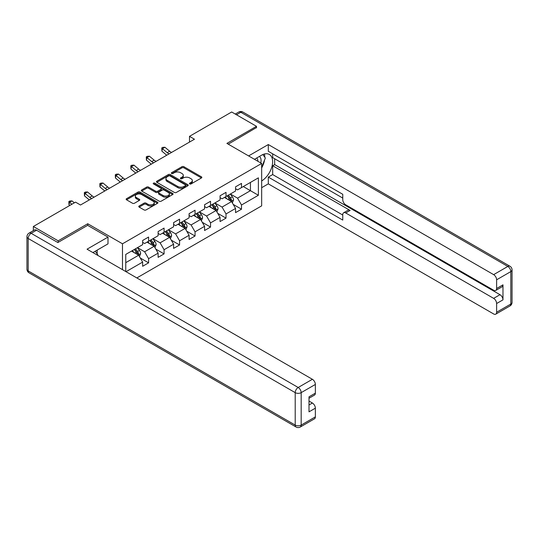 <?xml version="1.0" encoding="UTF-8"?>
<svg xmlns="http://www.w3.org/2000/svg" width="539" height="539" viewBox="0 0 539 539"><rect width="100%" height="100%" fill="white"/><g stroke="black" fill="none" stroke-linecap="round" stroke-linejoin="round"><path stroke-width="0.81" d="M189.715 183.934A0.963 0.559 0 0 0 191.082 183.934L201.438 177.958A1.381 0.795 0 0 0 201.835 177.392A1.381 0.795 0 0 0 201.438 176.832L183.893 166.706A1.381 0.795 0 0 0 181.946 166.706L171.597 172.682A0.963 0.559 0 0 0 171.314 173.073A0.963 0.559 0 0 0 171.597 173.47A0.963 0.559 0 0 0 172.958 173.47L174.299 172.696A4.406 2.547 0 0 1 180.531 172.696L181.993 173.538A4.406 2.547 0 0 1 183.287 175.337A4.406 2.547 0 0 1 181.993 177.142L180.659 177.91A0.963 0.559 0 0 0 180.376 178.308A0.963 0.559 0 0 0 180.659 178.699A0.963 0.559 0 0 0 182.02 178.699L183.361 177.931A4.406 2.547 0 0 1 189.593 177.931L191.055 178.773A4.406 2.547 0 0 1 192.349 180.572A4.406 2.547 0 0 1 191.055 182.371L189.715 183.145A0.963 0.559 0 0 0 189.438 183.536A0.963 0.559 0 0 0 189.715 183.934L189.715 183.145M139.17 205.972A1.381 0.795 0 0 0 138.772 206.531A1.381 0.795 0 0 0 139.17 207.097L144.095 209.934A1.381 0.795 0 0 0 146.042 209.934L157.536 203.297A1.381 0.795 0 0 0 157.94 202.738A1.381 0.795 0 0 0 157.536 202.172L139.999 192.046A1.381 0.795 0 0 0 138.051 192.046L126.557 198.689A1.381 0.795 0 0 0 126.153 199.248A1.381 0.795 0 0 0 126.557 199.814L132.5 203.243A1.381 0.795 0 0 0 134.447 203.243L139.365 200.4A1.381 0.795 0 0 0 139.769 199.841A1.381 0.795 0 0 0 139.365 199.275L136.421 197.577A3.685 2.129 0 0 1 135.343 196.068A3.685 2.129 0 0 1 137.613 194.101A3.685 2.129 0 0 1 141.636 194.566L153.177 201.229A3.685 2.129 0 0 1 154.262 202.738A3.685 2.129 0 0 1 151.985 204.699A3.685 2.129 0 0 1 147.969 204.241L146.042 203.129A1.381 0.795 0 0 0 144.095 203.129L139.17 205.972L139.17 207.097M87.742 225.41L87.742 223.746L58.165 240.825L33.344 226.501L33.344 230.631M87.742 223.746L122.488 243.803L261.658 163.458L261.658 205.864L136.832 277.935M256.497 127.864L256.497 126.321L226.912 143.394L261.658 163.458M256.497 126.321L231.682 111.991L189.492 136.347L189.492 142.08M33.344 226.501L75.534 202.138L80.5 205.009L194.458 139.217L189.492 136.347M174.393 192.443A1.381 0.795 0 0 0 176.347 192.443L187.841 185.8A1.381 0.795 0 0 0 188.246 185.241A1.381 0.795 0 0 0 187.841 184.675L170.304 174.555A1.381 0.795 0 0 0 168.357 174.555L156.856 181.192A1.381 0.795 0 0 0 156.451 181.751A1.381 0.795 0 0 0 156.856 182.317L174.393 192.443M153.885 184.143A0.963 0.559 0 0 1 154.861 184.277L172.675 194.559L161.195 201.188A1.381 0.795 0 0 1 159.248 201.188L141.703 191.062L141.703 189.937A1.381 0.795 0 0 0 141.306 190.503A1.381 0.795 0 0 0 141.703 191.062M141.703 189.937L146.628 187.1A1.381 0.795 0 0 1 148.575 187.1L155.69 191.204A1.381 0.795 0 0 0 157.637 191.204L160.898 189.317A1.381 0.795 0 0 0 161.302 188.758A1.381 0.795 0 0 0 160.898 188.192L153.494 183.92A0.963 0.559 0 0 1 153.211 183.523A0.963 0.559 0 0 1 153.81 183.011A0.963 0.559 0 0 1 154.861 183.132L172.689 193.427A1.381 0.795 0 0 1 173.093 193.986A1.381 0.795 0 0 1 172.689 194.552L172.689 193.427M122.488 269.655L122.488 243.803M140.302 258.046L148.596 262.837L148.596 258.653L158.122 253.148L158.122 257.332L164.078 253.896L164.078 249.712L173.612 244.207L173.612 248.391L179.568 244.955L179.568 240.771L189.095 235.267L189.095 239.451L195.051 236.015L195.051 231.831L204.577 226.326L204.577 230.51L210.533 227.074L210.533 222.89L220.067 217.385L220.067 221.569L226.023 218.133L226.023 213.949L235.55 208.445L235.55 212.629L241.506 209.193L241.506 205.009L258.383 195.266L258.383 177.843L250.44 182.425L250.44 190.678L258.383 195.266M148.596 262.837L142.64 266.273L142.64 262.089L126.011 271.69M125.762 271.541L125.762 254.408L142.64 244.666L142.64 240.482L148.596 237.045L148.596 241.229L158.122 235.725L158.122 231.541L164.078 228.105L164.078 232.289L173.612 226.784L173.612 222.6L179.568 219.164L179.568 223.348L189.095 217.844L189.095 213.66L195.051 210.223L195.051 214.407L204.577 208.903L204.577 204.719L210.533 201.283L210.533 205.467L220.067 199.962L220.067 195.778L226.023 192.342L226.023 196.526L235.55 191.022L235.55 186.838L241.506 183.401L241.506 187.585L258.383 177.843M147.006 242.146L154.154 246.269L144.62 251.774L137.479 247.644M142.64 242.375L144.62 243.52L148.596 241.229M144.62 251.774L148.596 258.653M154.154 246.269L158.122 253.148M162.488 233.205L169.637 237.328L160.11 242.833L152.961 238.703M158.122 233.434L160.11 234.58L164.078 232.289M160.11 242.833L164.078 249.712M169.637 237.328L173.612 244.207M177.978 224.264L185.126 228.388L175.593 233.892L168.444 229.762M173.612 224.493L175.593 225.639L179.568 223.348M175.593 233.892L179.568 240.771M185.126 228.388L189.095 235.267M193.461 215.324L200.609 219.447L191.082 224.952L183.934 220.822M189.095 215.553L191.082 216.698L195.051 214.407M191.082 224.952L195.051 231.831M200.609 219.447L204.577 226.326M208.95 206.383L216.092 210.506L206.565 216.011L199.417 211.881M204.577 206.612L206.565 207.758L210.533 205.467M206.565 216.011L210.533 222.89M216.092 210.506L220.067 217.385M224.433 197.442L231.581 201.566L222.048 207.07L214.906 202.947M220.067 197.672L222.048 198.817L226.023 196.526M222.048 207.07L226.023 213.949M231.581 201.566L235.55 208.445M243.291 186.555L250.44 190.678L237.537 198.13L230.389 194.006M235.55 188.731L237.537 189.876L241.506 187.585M237.537 198.13L241.506 205.009M58.165 240.825L58.165 242.375M125.762 262.661L138.664 255.21L131.523 251.086M138.664 255.21L142.64 262.089M233.219 204.402L241.506 209.193M217.736 213.343L226.023 218.133M202.246 222.284L210.533 227.074M186.763 231.224L195.051 236.015M171.274 240.165L179.568 244.955M155.791 249.106L164.078 253.896M190.105 184.068L191.055 183.516A4.406 2.547 0 0 0 192.349 181.717L192.349 180.572M183.287 175.337L183.287 176.489A4.406 2.547 0 0 1 181.993 178.288L181.043 178.84M201.418 177.964L183.893 167.851A1.381 0.795 0 0 0 181.946 167.851L171.981 173.605M187.821 185.814L170.304 175.701A1.381 0.795 0 0 0 168.357 175.701L156.876 182.323M185.409 185.632A0.963 0.559 0 0 0 185.685 185.241A0.963 0.559 0 0 0 185.409 184.85L170.014 175.957A0.963 0.559 0 0 0 168.646 175.957L167.231 176.772A4.406 2.547 0 0 0 165.945 178.577A4.406 2.547 0 0 0 167.231 180.376L177.755 186.454A4.406 2.547 0 0 0 183.994 186.454L185.409 185.632L185.409 186.784A0.963 0.559 0 0 0 185.685 186.386L185.685 185.241M165.945 178.577L165.945 179.723A4.406 2.547 0 0 0 167.231 181.522L167.231 180.376M185.409 186.784L183.994 187.599A4.406 2.547 0 0 1 177.755 187.599L167.231 181.522M141.723 191.076L146.628 188.246L146.628 187.1M161.302 188.758L161.302 189.903A1.381 0.795 0 0 1 160.898 190.462L157.637 192.349A1.381 0.795 0 0 1 155.69 192.349L148.575 188.246A1.381 0.795 0 0 0 146.628 188.246M163.068 195.468A3.685 2.129 0 0 0 167.083 195.927A3.685 2.129 0 0 0 169.361 193.959A3.685 2.129 0 0 0 168.283 192.457L164.213 190.105A1.381 0.795 0 0 0 162.266 190.105L158.998 191.992A1.381 0.795 0 0 0 158.594 192.551A1.381 0.795 0 0 0 158.998 193.117L163.068 195.468L163.068 196.614A3.685 2.129 0 0 0 167.083 197.072A3.685 2.129 0 0 0 169.361 195.105L169.361 193.959M158.594 192.551L158.594 193.703A1.381 0.795 0 0 0 158.998 194.262L158.998 193.117M163.068 196.614L158.998 194.262M154.262 202.738L154.262 203.883A3.685 2.129 0 0 1 151.985 205.851A3.685 2.129 0 0 1 147.969 205.386L146.042 204.274A1.381 0.795 0 0 0 144.095 204.274L139.19 207.104M135.343 196.068L135.343 197.213A3.685 2.129 0 0 0 136.421 198.723L136.421 197.577M139.365 199.275L139.365 200.4L136.421 198.723M157.536 202.172L157.536 203.297L139.999 193.191A1.381 0.795 0 0 0 138.051 193.191L126.571 199.821M232.363 202.927L233.542 199.949A3.719 2.149 -120 0 0 232.356 196.782L230.308 194.047M226.737 198.77L225.349 196.917M231.002 201.236L231.534 200.11A3.719 2.149 -120 0 0 230.47 197.874L228.421 195.138M227.492 195.677L229.762 198.709A1.893 1.091 60 0 1 230.106 199.289L231.534 200.11M227.229 195.825L229.284 198.561A3.719 2.149 60 0 1 230.348 200.798M169.111 153.844A7.02 4.049 60 0 1 167.178 152.665L162.441 148.69L161.895 151.163L166.625 155.138A10.531 6.077 -120 0 0 166.726 155.225M171.597 152.409A7.02 4.049 60 0 1 169.657 151.23L164.927 147.255L162.441 148.69L161.767 147.942L162.758 147.369L164.927 147.255M161.895 151.163L161.767 147.942M260.755 162.933A9.123 5.269 120 0 0 259.407 156.445M257.844 161.255A6.246 3.605 120 0 0 256.557 158.116A6.246 3.605 120 0 0 256.537 158.102M262.884 154.545L265.329 158.015L261.658 167.474M95.275 251.208L97.768 254.752L97.566 255.264M254.462 159.301L261.462 155.259A15.793 9.116 120 0 1 269.359 154.477A15.793 9.116 120 0 1 271.818 167.009A15.793 9.116 120 0 1 261.658 180.936M261.658 187.7L268.307 183.86L268.307 177.095L342.757 220.08L342.757 214.69A4.211 2.432 -120 0 1 343.633 212.764A4.211 2.432 -120 0 1 345.735 212.972L493.643 298.363L499.997 294.698A4.211 2.432 60 0 1 502.975 299.859L502.975 284.841A4.211 2.432 60 0 1 502.105 286.768L495.752 290.433A4.211 2.432 -120 0 0 496.621 288.506L496.621 279.795A4.211 2.432 -120 0 0 493.643 274.641L507.839 266.441L240.812 112.28L236.493 114.773M274.661 158.756L274.661 164.604L272.673 165.749L272.673 174.575L268.307 177.095M272.673 153.831L272.673 157.61L342.757 198.069M495.752 290.433A4.211 2.432 -120 0 1 493.643 290.231L345.735 204.833A4.211 2.432 -120 0 1 342.757 199.679L342.757 194.289L268.307 151.304L268.307 144.546L493.643 274.641M248.607 155.919L268.307 144.546M268.307 183.86L493.643 313.954A4.211 2.432 -120 0 0 495.752 314.163A4.211 2.432 -120 0 0 496.621 312.236L496.621 303.524A4.211 2.432 -120 0 0 493.643 298.363M256.497 127.521L228.253 144.169M272.673 165.749L350.107 210.453L345.735 212.972M274.661 164.604L499.997 294.698M272.673 174.575L342.757 215.034M343.633 212.764L347.999 210.244A4.211 2.432 60 0 1 350.107 210.453M261.658 167.932A15.793 9.116 120 0 0 264.528 160.07M264.784 157.24A15.793 9.116 120 0 0 264.393 154.019M36.524 230.22L31.161 233.32A4.211 2.432 -120 0 0 29.059 233.111L34.415 230.012A4.211 2.432 60 0 1 36.524 230.22L57.862 242.543L87.641 225.349L107.995 237.099L107.995 243.864L93.901 252.003A15.793 9.116 120 0 0 92.944 252.596M107.995 237.099L87.048 249.193L312.384 379.288A4.211 2.432 60 0 1 315.362 384.448L315.362 393.16A4.211 2.432 60 0 1 314.486 395.087L309.009 398.254M97.175 253.909L97.175 250.109M309.009 404.964L312.384 403.017A4.211 2.432 60 0 1 315.362 408.171L315.362 416.883A4.211 2.432 60 0 1 314.486 418.816L300.29 427.009A4.211 2.432 -120 0 0 301.166 425.082L315.362 416.883M315.362 393.16L309.009 396.825L309.009 411.843L315.362 408.171M312.384 403.017L309.009 401.07M216.88 211.867L218.059 208.889A3.719 2.149 -120 0 0 216.873 205.723L214.825 202.987M211.254 207.71L209.86 205.858M215.519 210.176L216.051 209.051A3.719 2.149 -120 0 0 214.987 206.814L212.939 204.079M212.009 204.618L214.279 207.65A1.893 1.091 60 0 1 214.623 208.229L216.051 209.051M211.746 204.766L213.794 207.502A3.719 2.149 60 0 1 214.859 209.738M201.391 220.808L202.576 217.83A3.719 2.149 -120 0 0 201.384 214.663L199.336 211.928M195.765 216.651L194.377 214.798M200.036 219.117L200.569 217.992A3.719 2.149 -120 0 0 199.504 215.755L197.449 213.02M196.519 213.559L198.79 216.59A1.893 1.091 60 0 1 199.14 217.17L200.569 217.992M196.263 213.707L198.312 216.442A3.719 2.149 60 0 1 199.376 218.679M153.628 162.785A7.02 4.049 60 0 1 151.688 161.606L146.958 157.631L146.406 160.103L151.136 164.078A10.531 6.077 -120 0 0 151.237 164.166M156.108 161.35A7.02 4.049 60 0 1 154.174 160.171L149.438 156.195L146.958 157.631L146.278 156.883L147.275 156.31L149.438 156.195M146.406 160.103L146.278 156.883M138.139 171.725A7.02 4.049 60 0 1 136.205 170.546L131.476 166.571L130.923 169.044L135.653 173.019A10.531 6.077 -120 0 0 135.754 173.107M140.625 170.29A7.02 4.049 60 0 1 138.685 169.111L133.955 165.136L131.476 166.571L130.795 165.823L131.785 165.251L133.955 165.136M130.923 169.044L130.795 165.823M185.908 229.749L187.087 226.771A3.719 2.149 -120 0 0 185.901 223.604L183.853 220.869M180.282 225.592L178.887 223.739M184.547 228.058L185.079 226.932A3.719 2.149 -120 0 0 184.015 224.696L181.966 221.96M181.037 222.499L183.307 225.531A1.893 1.091 60 0 1 183.651 226.111L185.079 226.932M180.774 222.647L182.822 225.383A3.719 2.149 60 0 1 183.887 227.62M170.425 238.689L171.604 235.711A3.719 2.149 -120 0 0 170.418 232.545L168.37 229.809M164.793 234.532L163.405 232.68M169.064 236.998L169.596 235.873A3.719 2.149 -120 0 0 168.532 233.636L166.484 230.901M165.547 231.44L167.824 234.472A1.893 1.091 60 0 1 168.168 235.051L169.596 235.873M165.291 231.588L167.339 234.324A3.719 2.149 60 0 1 168.404 236.56M154.936 247.63L156.115 244.652A3.719 2.149 -120 0 0 154.929 241.485L152.881 238.75M149.31 243.473L147.915 241.62M153.575 245.939L154.107 244.814A3.719 2.149 -120 0 0 153.042 242.577L150.994 239.842M150.064 240.381L152.335 243.412A1.893 1.091 60 0 1 152.678 243.985L154.107 244.814M149.802 240.529L151.85 243.264A3.719 2.149 60 0 1 152.921 245.501M122.656 180.666A7.02 4.049 60 0 1 120.716 179.487L115.986 175.512L115.434 177.985L120.17 181.96A10.531 6.077 -120 0 0 120.271 182.047M125.136 179.231A7.02 4.049 60 0 1 123.202 178.052L118.472 174.077L115.986 175.512L115.306 174.764L116.303 174.191L118.472 174.077M115.434 177.985L115.306 174.764M107.173 189.607A7.02 4.049 60 0 1 105.233 188.428L100.503 184.453L99.951 186.925L104.681 190.9A10.531 6.077 -120 0 0 104.782 190.988M109.653 188.172A7.02 4.049 60 0 1 107.712 186.993L102.983 183.017L100.503 184.453L99.823 183.705L100.813 183.132L102.983 183.017M99.951 186.925L99.823 183.705M91.684 198.547A7.02 4.049 60 0 1 89.75 197.368L85.014 193.393L84.468 195.866L89.198 199.841A10.531 6.077 -120 0 0 89.299 199.929M94.17 197.112A7.02 4.049 60 0 1 92.23 195.933L87.5 191.958L85.014 193.393L84.34 192.645L85.33 192.073L87.5 191.958M84.468 195.866L84.34 192.645M139.453 256.571L140.632 253.593A3.719 2.149 -120 0 0 139.446 250.426L137.398 247.691M133.827 252.414L132.432 250.561M138.092 254.88L138.624 253.754A3.719 2.149 -120 0 0 137.56 251.518L135.511 248.782M134.575 249.321L136.852 252.353A1.893 1.091 60 0 1 137.196 252.926L138.624 253.754M134.319 249.469L136.367 252.205A3.719 2.149 60 0 1 137.432 254.442M74.321 202.839L72.01 200.899L69.531 202.334L68.979 204.807L69.767 205.467M71.842 204.274L68.851 201.586L69.848 201.013L72.01 200.899M68.979 204.807L68.851 201.586M191.055 183.516L191.055 182.371M180.659 178.699L180.659 177.91M181.993 178.288L181.993 177.142M171.597 173.47L171.597 172.682M181.946 167.851L181.946 166.706M183.893 167.851L183.893 166.706M201.438 177.958L201.438 176.832M156.856 182.317L156.856 181.192M168.357 175.701L168.357 174.555M170.304 175.701L170.304 174.555M187.841 185.8L187.841 184.675M177.755 187.599L177.755 186.454M183.994 187.599L183.994 186.454M148.575 188.246L148.575 187.1M155.69 192.349L155.69 191.204M157.637 192.349L157.637 191.204M160.898 190.462L160.898 189.317M154.861 184.277L154.861 183.132M144.095 204.274L144.095 203.129M146.042 204.274L146.042 203.129M147.969 205.386L147.969 204.241M126.557 199.814L126.557 198.689M138.051 193.191L138.051 192.046M139.999 193.191L139.999 192.046M231.211 201.357L233.522 200.023M230.47 197.874L232.356 196.782M227.829 199.403L229.284 198.561M167.178 152.665L169.657 151.23M496.621 288.506L502.975 284.841M502.975 299.859L496.621 303.524M496.621 312.236L510.817 304.043L510.817 271.602L496.621 279.795M510.817 304.043A4.211 2.432 60 0 1 509.941 305.97A4.211 4.211 0 0 0 512.05 302.318A4.211 2.432 180 0 1 510.817 304.043M510.817 271.602A4.211 2.432 0 0 0 512.05 269.884A4.211 4.211 0 0 0 509.941 266.232A4.211 2.432 -60 0 0 507.839 266.441A4.211 2.432 60 0 1 510.817 271.602M235.26 114.059L238.71 112.072A4.211 2.432 60 0 1 240.812 112.28A4.211 2.432 -60 0 1 242.921 112.072L509.941 266.232M29.059 233.111A4.211 4.211 0 0 0 26.95 236.756A4.211 2.432 180 0 0 28.183 238.474A4.211 2.432 -60 0 1 31.161 233.32L298.188 387.487A4.211 2.432 -60 0 0 295.21 392.641L28.183 238.474L28.183 270.915L295.21 425.082L295.21 392.641A4.211 2.432 -0 0 0 301.166 392.641L301.166 425.082A4.211 2.432 180 0 1 295.21 425.082A4.211 2.432 -60 0 0 296.079 427.009A4.211 4.211 0 0 0 300.29 427.009M315.362 384.448L301.166 392.641A4.211 2.432 -120 0 0 298.188 387.487L312.384 379.288M29.059 272.842A4.211 2.432 -60 0 1 28.183 270.915A4.211 2.432 -0 0 1 26.95 269.197A4.211 4.211 0 0 0 29.059 272.842L296.079 427.009M215.728 210.298L218.032 208.964M214.987 206.814L216.873 205.723M212.339 208.344L213.794 207.502M200.245 219.238L202.549 217.904M199.504 215.755L201.384 214.663M196.856 217.284L198.312 216.442M151.688 161.606L154.174 160.171M136.205 170.546L138.685 169.111M184.756 228.179L187.067 226.845M184.015 224.696L185.901 223.604M181.367 226.225L182.822 225.383M169.273 237.12L171.577 235.786M168.532 233.636L170.418 232.545M165.884 235.166L167.339 234.324M153.783 246.06L156.094 244.726M153.042 242.577L154.929 241.485M150.401 244.106L151.85 243.264M120.716 179.487L123.202 178.052M105.233 188.428L107.712 186.993M89.75 197.368L92.23 195.933M138.301 255.001L140.605 253.667M137.56 251.518L139.446 250.426M134.912 253.047L136.367 252.205M495.752 314.163L509.941 305.97M512.05 302.318L512.05 269.884M242.921 112.072A4.211 4.211 0 0 0 238.71 112.072M26.95 236.756L26.95 269.197"/></g></svg>
